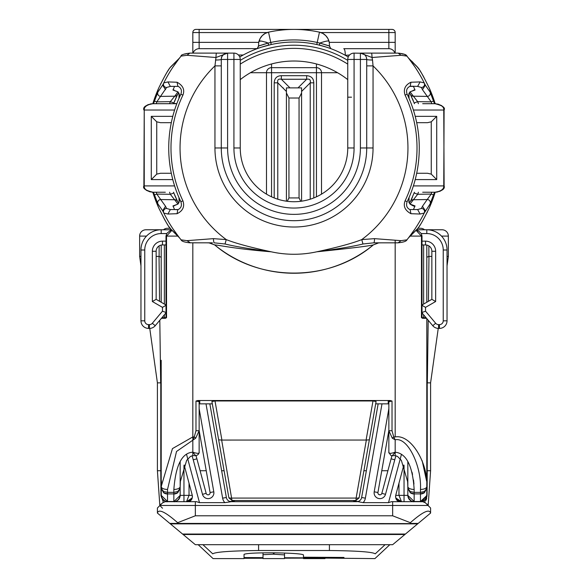 <?xml version="1.0" encoding="UTF-8"?>
<svg xmlns="http://www.w3.org/2000/svg" width="588" height="588" viewBox="0 0 588 588"><rect width="100%" height="100%" fill="white"/><g stroke="black" fill="none" stroke-linecap="round" stroke-linejoin="round"><path stroke-width="0.88" d="M192.82 32.56L192.82 53.111L190.181 53.111L227.6 53.111A6.321 6.321 0 0 0 221.279 59.439L221.279 147.97A72.721 72.721 0 0 0 294 220.691A72.721 72.721 0 0 0 366.721 147.97L366.721 59.439A6.321 6.321 0 0 0 360.4 53.111L360.4 59.439L366.721 59.439A6.321 6.321 0 0 0 360.4 53.111L397.819 53.111L395.18 53.111L395.18 32.56A3.16 3.16 0 0 0 392.02 29.4A3.16 3.16 0 0 1 395.18 32.56A3.16 3.16 0 0 0 392.02 29.4L195.98 29.4A3.16 3.16 0 0 0 192.82 32.56L199.141 32.56L199.141 29.4M173.703 103.356L176.812 103.701L165.309 103.701M179.333 97.534L180.869 94.176L182.905 95.146C184.963 89.795 183.015 85.495 177.061 82.239L167.903 81.908L170.358 86.385L166.602 87.472L156.798 101.856L170.336 101.651L173.85 102.966L173.57 103.701L176.812 103.701L153.034 103.701C145.861 104.936 142.818 107.038 143.884 110.029L144.236 110.029C144.045 106.729 146.978 104.62 153.034 103.701M422.691 103.701L434.966 103.701C441.132 104.679 444.065 106.781 443.764 110.029L413.386 110.029M165.309 192.239L153.034 192.239C146.868 191.262 143.935 189.16 144.236 185.911L174.614 185.911M413.386 185.911L443.764 185.911C443.955 189.218 441.022 191.321 434.966 192.239L422.691 192.239M160.443 173.269L171.306 173.269L160.443 173.269L156.739 174.129L156.739 121.812L151.285 116.351L172.784 116.351M427.557 173.269L416.694 173.269L427.557 173.269L431.261 174.129L436.715 179.59L415.216 179.59M172.784 179.59L151.285 179.59L156.739 174.129M160.443 122.679L171.306 122.679L160.443 122.679L156.739 121.812M240.249 64.121A99.6 99.6 0 0 1 347.751 64.121M240.249 79.623A86.95 86.95 0 0 1 347.751 79.623M336.079 71.883L334.623 71.089M329.111 68.421L326.494 67.319M323.922 66.326L321.364 65.437M321.511 194.15L321.511 72.721A5.057 5.057 0 0 0 316.447 67.657L271.553 67.657L271.553 63.967L269.061 64.673M266.614 65.444L264.063 66.334M261.498 67.319L258.882 68.428M253.377 71.089L251.929 71.876M271.553 196.811L271.553 67.657A5.057 5.057 0 0 0 266.489 72.721L266.489 194.15M250.437 72.721L337.563 72.721M298.013 87.891L306.649 79.255L306.649 75.683C311.265 75.999 313.654 78.388 313.801 82.835L310.221 82.835C310.868 79.894 309.67 78.704 306.649 79.255L281.351 79.255L281.351 75.683C276.904 75.83 274.515 78.219 274.199 82.835L277.779 82.835C277.22 79.806 278.411 78.616 281.351 79.255L289.987 87.891M316.447 196.811L316.447 63.967M282.835 87.891L283.247 87.891L282.835 87.891M434.966 192.239L434.966 192.239C442.139 191.004 445.182 188.902 444.116 185.911L443.764 110.029M318.409 44.901L326.458 47.143M326.634 47.202L329.464 48.165M329.581 48.201L330.441 48.51M330.765 48.635L330.287 48.459M330.059 48.378L328.942 47.973M325.583 46.864L324.458 46.525M323.4 46.209L322.636 45.989M321.526 45.688L320.651 45.452M329.273 46.011L329.309 46.026A12.649 12.649 0 0 0 329.133 41.932C329.581 40.374 326.465 40.748 319.784 43.071A2.528 0.522 -75.9 0 0 319.776 45.232L317.211 44.622M319.784 43.071C338.093 48.738 327.082 45.158 319.784 43.071L317.211 42.461A108.03 108.03 0 0 0 270.789 42.461L271.244 44.519L261.564 47.136M261.344 47.209L258.477 48.179M258.419 48.201L257.684 48.466M257.838 48.414L258.345 48.231M261.307 47.216L257.059 48.701L258.691 46.026L257.059 48.701M264.578 46.217L265.034 46.084M265.129 33.45L268.525 32.171A12.649 12.649 0 0 0 258.867 41.932L260.102 38.536L262.277 35.603L265.129 33.45L268.525 32.171L270.789 42.461L268.216 43.071A2.528 0.522 -104.1 0 1 268.224 45.232L271.244 44.519M325.796 46.93L326.413 47.128M328.957 47.981L329.67 48.231M319.776 45.232L319.233 45.1M257.272 48.62L199.141 48.686L199.141 32.56L267.121 32.56M427.557 122.679L416.694 122.679L427.557 122.679L431.261 121.812L431.261 174.129M437.251 192.019L440.118 191.041M150.749 103.922L147.882 104.899M193.114 53.111A6.321 6.321 0 0 1 199.141 48.686A6.321 6.321 0 0 0 193.114 53.111A6.321 6.321 0 0 1 199.141 48.686M344.869 55.059L345.281 55.015A6.321 1.529 -90 0 0 343.752 48.686L388.859 48.686A6.321 6.321 0 0 1 394.886 53.111A6.321 6.321 0 0 0 388.859 48.686L388.859 32.56L320.879 32.56M343.752 48.686L388.859 48.686A6.321 6.321 0 0 1 394.886 53.111M168.947 226.63L170.123 228.284L167.529 228.284A6.321 6.321 0 0 0 163.457 229.768M424.543 229.768A6.321 6.321 0 0 0 420.471 228.284A6.321 6.321 0 0 1 424.543 229.768A6.321 6.321 0 0 0 420.471 228.284L417.892 228.284L418.34 227.666M212.43 404.529L212.305 403.853L199.148 403.853M359.334 496.625L369.345 439.839L366.096 440.045L372.99 400.965L215.01 400.965L211.9 401.523L228.666 496.625M388.852 403.853L375.695 403.853L375.57 404.529M369.345 439.839L376.099 401.523L372.99 400.965M218.655 439.839L221.654 440.067L232.003 500.498L355.997 500.498L356.122 498.08A3.16 1.419 10 0 0 359.231 497.198M366.096 440.045L221.654 440.067M153.034 192.239L153.034 192.239C145.559 190.453 142.509 188.344 143.884 185.911L143.906 186.345M415.216 116.351L436.715 116.351L431.261 121.812M348.243 56.992A105.921 105.921 0 0 0 239.757 56.992A105.921 105.921 0 0 1 348.243 56.992M327.891 38.521A12.649 12.649 0 0 0 325.767 35.648L327.891 38.521A12.649 12.649 0 0 0 327.891 38.521L327.891 38.521A12.649 12.649 0 0 1 329.133 41.932L327.891 38.521L325.767 35.648L322.849 33.435L319.475 32.171L316.756 44.519M258.963 41.719L258.867 41.932C258.419 40.374 261.535 40.748 268.216 43.071C249.922 48.73 260.903 45.158 268.216 43.071L265.622 42.071M259.514 41.248L261.109 41.035M263.542 44.372L264.049 44.218M269.26 42.814L269.708 42.703M322.849 33.435L319.475 32.171C302.489 28.481 285.511 28.481 268.525 32.171C285.511 28.481 302.489 28.481 319.475 32.171A12.649 12.649 0 0 1 322.849 33.435A12.649 12.649 0 0 0 322.849 33.435A12.649 12.649 0 0 1 325.767 35.648A12.649 12.649 0 0 0 325.745 35.625M270.252 42.586L269.686 42.711M269.069 42.858L268.224 43.064M260.102 38.529L262.255 35.625M286.415 201.184L286.415 87.891L301.585 87.891L301.585 201.184M286.415 92.955L288.943 98.012L299.057 98.012L301.585 92.955M300.747 201.294L299.057 197.928L288.943 197.928L288.943 98.012M288.943 197.928L287.253 201.294M299.057 98.012L299.057 197.928M426.8 296.58L426.8 273.81M426.792 495.655L420.471 501.498L414.15 501.498L407.829 495.361A6.321 6.321 0 0 0 408.116 497.25L408.138 497.316M161.2 360.29L161.193 383.648M404.75 501.689L414.143 501.689A6.321 6.321 -90 0 0 414.15 501.689L414.15 501.689A6.321 6.321 0 0 0 414.15 501.689L413.489 501.652M174.548 501.645L173.85 501.689A6.321 6.321 0 0 0 179.73 497.683A6.321 6.321 90 0 1 173.85 501.689L166.867 501.652M176.349 501.689L176.878 501.689M178.495 501.689L180.068 501.689M421.17 501.645L420.729 501.682M422.963 501.174L424.948 499.837M425.308 499.44L426.234 497.977M426.506 497.257L426.756 496.11M421.478 501.608L420.471 501.689C424.308 501.314 426.418 499.205 426.8 495.361A12.649 4.314 180 0 1 427.064 494.479L426.962 496.426M426.763 497.815L426.109 500.168M422.162 501.689L422.699 501.689A3.793 3.793 0 0 1 425.381 502.799L422.699 501.689L391.395 501.689L401.501 501.689L397.826 500.506L395.709 497.896L401.501 501.689L398.973 495.361L407.829 495.361L407.829 486.577A6.321 2.874 -0 0 0 414.15 489.444C412.629 465.711 406.308 453.304 395.18 452.209C390.557 453.745 388.455 453.73 388.859 452.157L388.859 430.725L392.306 438.207L393.747 436.928L392.02 430.725L392.02 401.038L390.094 400.509L197.906 400.509L199.773 401.082L199.773 403.309L199.141 403.684M407.829 488.385L410.27 492.744A6.321 5.939 -0 0 0 414.15 493.993L414.15 492.369L410.27 491.531L407.829 488.385L407.829 461.69L407.829 486.577L407.646 481.645L401.354 460.367L397.51 456.413L395.18 455.663L395.18 439.802L393.747 436.928L395.18 436.928C411.35 433.995 428.314 464.005 426.8 486.577L426.8 488.385L424.36 491.531L420.471 492.369L420.471 501.689L414.15 501.689C413.665 502.02 409.263 501.726 407.829 495.361C408.204 499.205 410.314 501.314 414.15 501.689L413.151 501.608M426.55 318.299L422.566 318.292L422 317.667L426.021 317.667M171.792 230.224L169.961 230.827L166.786 233.407L166 236.089L166.529 236.089L166.529 317.667L165.368 318.299L161.45 318.299M428.196 320.262L427.329 382.861L426.8 383.743L426.8 318.593L426.8 486.577L426.8 471.172L427.248 470.731L430.592 470.731L428.233 504.533L426.579 503.997M422.632 318.299L421.471 317.667L421.471 236.089L422 236.089L421.302 233.554L418.656 231.128L416.208 230.224M416.091 230.342L421.471 236.089L410.38 236.089M161.2 376.739L161.2 486.577L172.453 448.607L192.82 436.928L194.253 436.928L195.98 430.732L195.98 401.038L197.906 400.509M392.306 438.207L395.18 439.802C408.116 436.862 421.692 466.879 420.471 489.444L420.471 492.369L414.15 492.369L414.15 489.444M161.31 496.537L161.2 488.385L163.64 492.744A6.321 5.939 0 0 0 167.529 493.993L167.529 489.444L176.525 451.474L195.694 438.207L199.141 430.725L199.141 401.707A0.632 0.625 180 0 1 199.773 401.082M177.73 491.531A3.16 1.345 57.9 0 1 177.73 492.744A6.321 5.939 180 0 1 173.85 493.993L173.85 492.369L167.529 492.369L163.64 491.531A3.16 1.345 -58 0 0 163.64 492.744L167.529 493.905L173.85 493.905L177.73 492.744L180.171 488.385L177.73 491.531L173.85 492.369L173.85 489.444C175.687 465.152 182.015 452.738 192.82 452.209L195.635 455.663L192.82 455.663L192.82 439.802L194.253 436.928L195.694 438.207M161.979 317.667L166 317.667L165.368 318.299M177.62 236.089L166.529 236.089L171.909 230.342M173.85 489.444A6.321 2.874 0 0 0 180.171 486.577L180.369 481.447L186.653 460.367L190.49 456.413L192.82 455.663M199.141 452.091L199.141 452.157C199.692 453.708 197.583 453.723 192.82 452.209M195.635 455.663C197.774 455.252 198.942 454.083 199.141 452.157L199.141 430.725L195.98 430.725M195.98 401.038L199.141 401.707M388.859 403.684L388.227 403.317L388.227 401.082L390.094 400.509M199.773 403.317A0.632 0.625 0 0 0 199.141 403.905L198.979 403.691M395.18 455.663L392.365 455.663C391.733 456.604 390.564 455.435 388.859 452.157L388.859 401.707L392.02 401.038M392.365 455.663L395.18 452.209M388.697 403.581L388.859 403.934A0.632 0.625 -0 0 0 388.227 403.317M388.227 401.082A0.632 0.625 180 0 1 388.859 401.707L388.859 430.725L392.02 430.725M426.601 481.072L422.169 460.713M411.975 472.12L412.533 474.413M413.526 479.97L413.952 484.049M173.85 501.689L173.85 501.689C174.335 502.02 178.737 501.726 180.171 495.361L173.85 501.689A6.321 6.321 -90 0 0 173.857 501.689C177.686 501.314 179.796 499.205 180.171 495.361L180.171 461.698M180.171 488.385L180.171 486.577M180.171 495.361L180.171 495.361A6.321 6.321 90 0 1 179.884 497.25A6.321 6.321 0 0 0 180.171 495.361L189.027 495.361L186.499 501.689L192.291 497.896L190.828 499.969M190.806 499.991L190.813 500.359M173.85 493.993L173.85 501.498L167.529 501.498L161.2 495.361A12.649 4.314 0 0 0 160.936 494.479L163.302 502.255M161.597 497.558L164.581 500.954L166.103 501.527L163.052 499.837M162.413 499.08L161.693 497.801M161.421 503.997L159.767 504.533L157.408 470.731L160.752 470.731L161.2 471.172L161.2 486.577A6.321 2.874 -0 0 0 167.529 489.444M160.994 495.934L160.752 470.731M233.355 501.395L229.761 501.432M200.096 470.731L206.234 470.731M221.647 470.731L224.101 470.731M161.2 383.743L160.671 382.861L159.804 320.262M149.756 328.405L157.408 382.861L160.671 382.861M157.408 382.861L157.408 470.731L159.84 505.577L159.767 504.533L160.348 505.07M404.037 465.446L404.037 501.689L414.15 501.689A6.321 6.321 0 0 1 408.27 497.683A6.321 6.321 0 0 0 414.15 501.689L414.15 493.993M161.509 497.323L161.2 495.361C161.582 499.212 163.692 501.314 167.529 501.689L196.605 501.689L199.486 502.652L224.866 502.652A8.857 8.857 0 0 1 222.631 498.161L205.998 403.853M167.529 493.993L167.529 501.689C167.043 502.02 162.633 501.726 161.2 495.361L161.413 480.859M161.2 302.247L161.2 245.071M146.508 236.089L139.635 236.089A6.321 6.321 0 0 1 145.956 229.768L161.2 229.768L145.956 229.768A6.321 6.321 0 0 0 139.635 236.089L139.635 256.39L140.966 256.39M156.143 256.39L159.127 256.397L161.2 257.272M139.635 256.39L140.966 265.872M159.561 301.299L159.032 256.39M163.64 491.531L161.2 488.385M410.27 491.531A3.16 1.345 -57.9 0 0 410.27 492.744L414.15 493.905L420.471 493.905L424.36 492.744L426.8 488.385L426.8 495.361L426.8 488.385L426.8 495.361L421.883 501.527M424.36 491.531A3.16 1.345 58 0 1 424.36 492.744A6.321 5.939 180 0 1 420.471 493.993M426.8 245.071L426.8 302.247M426.8 257.272L428.873 256.397L431.857 256.39M447.034 256.39L448.365 256.39L447.034 265.872M441.492 236.089L448.365 236.089A6.321 6.321 0 0 0 442.044 229.768A6.321 6.321 0 0 1 448.365 236.089L448.365 256.39M448.365 236.089A6.321 6.321 0 0 0 442.044 229.768L426.8 229.768A20.235 20.235 0 0 1 447.034 250.003L447.034 320.827A7.585 7.585 0 0 1 439.449 328.413L438.582 328.413A7.585 7.585 0 0 1 432.768 325.708L422 312.875M427.542 368.264L427.329 382.861L430.592 382.861L430.592 470.731L428.16 505.577L428.233 504.533L427.652 505.07M438.244 328.405L430.592 382.861M428.968 256.39L428.439 301.299M363.899 470.731L366.353 470.731M381.766 470.731L387.904 470.731M407.829 495.361A6.321 6.321 0 0 0 408.116 497.25A6.321 6.321 0 0 1 407.829 495.361L407.829 495.361M397.194 500.359L397.194 499.991M424.698 502.255L427.064 494.479L427.248 470.731M358.239 501.432L354.645 501.395M202.919 544.686L212.76 553.845C213.194 560.188 213.194 560.188 212.76 553.845C215.37 551.948 230.643 550.838 258.588 550.515L329.412 550.515C357.357 550.838 372.63 551.948 375.24 553.845C374.806 560.188 374.806 560.188 375.24 553.845L385.081 544.686M263.012 552.823L263.012 554.682L273.405 554.183L284.511 554.896L284.511 558.174L303.489 558.108M389.829 544.686L374.916 558.6L324.988 558.1L324.988 558.6L303.489 558.6L303.489 558.019L284.511 557.946L284.511 558.6L263.012 558.6L263.012 557.858L244.042 557.769L244.042 558.6L213.084 558.6L198.171 544.686M284.511 557.755L343.958 558.005L343.958 557.439L343.958 558.005M263.012 554.682L263.012 558.24L244.042 558.291M343.958 557.439L303.489 557.211L303.489 554.925C302.136 553.859 292.383 553.154 274.221 552.801L273.729 552.801C256.162 552.771 246.269 553.293 244.042 554.366L244.042 557.564L263.012 557.659M284.511 553.036L284.511 554.896M409.351 499.477L408.27 497.683A6.321 6.321 0 0 0 412.107 501.344L411.504 501.101M410.983 500.836L410.086 500.204M422.993 500.991L424.382 500.182M421.824 492.274L424.051 491.671M176.371 500.991L177.752 500.182M165.426 501.329L164.831 501.086M164.405 500.866L163.508 500.248M161.215 495.794L161.288 496.404M162.633 499.374L161.656 497.72M163.56 500.285L164.647 500.998M426.8 383.743L427.219 382.913L427.219 470.738M396.437 499.146L396.121 498.683M347.751 99.497L347.751 101.79M347.751 104.767L347.751 106.163M361.708 53.251L354.079 53.111A6.321 6.321 0 0 0 347.751 59.439L354.079 59.439L354.079 147.97A60.079 60.079 0 0 1 294 208.049A60.079 60.079 0 0 1 233.921 147.97L233.921 59.439L240.249 59.439A6.321 6.321 0 0 0 233.921 53.111L233.921 59.439L227.6 59.439L227.6 147.97A66.4 66.4 0 0 0 294 214.37A66.4 66.4 0 0 0 360.4 147.97L360.4 59.439L354.079 59.439L354.079 53.111A6.321 6.321 0 0 0 347.751 59.439L347.751 147.97A53.751 53.751 0 0 1 294 201.721A53.751 53.751 0 0 1 240.249 147.97L240.249 59.439A6.321 6.321 0 0 0 233.921 53.111L227.6 53.111C223.374 54.169 221.279 56.007 221.331 58.631M347.751 99.1L347.751 97.189L351.543 97.189M240.249 99.335L240.249 106.362M215.48 60.027A6.321 0.588 180 0 0 221.279 59.439L227.6 59.439L227.6 53.111L215.98 57.506L214.951 65.893A113.954 113.954 0 0 0 226.255 239.595L213.444 238.647L186.94 240.661L190.461 242.829M418.406 192.239L417.664 194.29L410.02 204.08L408.91 202.287L409.042 197.546L407.131 201.765L405.095 200.795C403.052 206.167 404.992 210.467 410.939 213.701L420.097 214.032L424.227 213.032A145.574 145.574 0 0 1 406.925 239.838L401.06 240.661L374.556 238.647L361.745 239.595A113.954 113.954 0 0 0 373.049 65.893L366.721 65.893L366.721 62.673M362.958 53.655L364.06 54.28M364.979 55.074L365.398 55.566M365.714 56.007L366.258 57.051M366.603 58.212L366.721 59.439A6.321 0.588 180 0 0 372.52 60.027L372.02 57.506L401.06 55.279L406.925 56.11A145.574 145.574 0 0 1 424.227 82.908L420.097 81.908L410.939 82.239C405.117 85.04 403.17 89.339 405.095 95.146A123.017 123.017 0 0 1 405.095 200.795M360.4 53.111L372.02 57.506A5.057 0.581 90 0 0 371.447 53.111M221.279 62.556L221.279 65.893L214.951 65.893L214.951 147.97A79.049 79.049 0 0 0 294 227.019A79.049 79.049 0 0 0 373.049 147.97L373.049 65.893L372.52 60.027M420.097 81.908L417.642 86.385L410.204 86.186C406.852 87.774 405.83 90.442 407.131 94.176L405.095 95.146M434.517 103.701L430.115 92.051L425.33 85.172L422.478 89.685L421.398 87.472L417.642 86.385M425.22 84.937L424.227 82.908A3.16 3.146 -26.5 0 1 421.398 87.472M410.086 86.392L413.423 86.392L415.032 90.008L413.842 90.008M410.02 91.86L417.664 101.651L431.202 101.856L422.478 89.685M407.513 94.984L409.042 98.394L408.91 93.654L410.012 91.853L415.032 90.008L414.048 90.008M378.812 242.829L373.365 244.887A125.273 125.273 0 0 0 373.38 244.88L373.373 244.887A125.273 125.273 0 0 0 373.38 244.88C329.17 282.483 258.793 282.475 214.598 244.858A125.273 125.273 0 0 0 214.635 244.895A125.273 125.273 0 0 0 373.365 244.895A125.273 125.273 0 0 1 214.635 244.895L214.569 244.836M380.083 242.881L378.525 242.844L373.38 244.88C369.036 246.041 350.161 248.349 316.748 251.804C338.151 248.937 353.557 246.335 362.958 243.998L361.745 239.595C352.572 243.256 337.578 247.327 316.748 251.804A106.296 106.296 0 0 1 271.252 251.811L271.252 251.811C250.025 248.981 234.627 246.379 225.042 243.998L214.223 242.829A5.057 0.794 -90 0 1 213.444 238.647M225.557 252.891A125.273 125.273 0 0 0 240.911 261.432A125.273 125.273 0 0 1 225.557 252.891M347.773 261.116A125.273 125.273 0 0 0 362.642 252.759A125.273 125.273 0 0 1 347.773 261.116M214.598 244.858L208.887 242.829L214.635 244.895A125.273 125.273 0 0 1 214.598 244.865C220.721 245.416 233.958 248.702 271.252 251.811C250.598 247.386 235.604 243.322 226.255 239.595L225.042 243.998M178.965 197.568L179.09 202.287L177.988 204.087A1.896 0.742 -138.1 0 1 178.032 204.029A1.896 0.742 -138.1 0 1 178.076 203.985M180.222 200.39L179.59 198.994M177.988 91.853L172.968 90.008L178.032 91.912L179.083 93.654L178.958 98.394L179.083 93.654L177.988 91.853A1.896 0.742 138.1 0 0 178.032 91.912A1.896 0.742 138.1 0 0 178.076 91.956M173.952 90.008L172.968 90.008L174.577 86.392L177.914 86.392L170.358 86.385M177.061 82.239L177.914 86.392M177.797 86.186C181.148 87.781 182.17 90.442 180.869 94.176A125.273 125.273 0 0 0 180.869 201.765C182.17 205.499 181.148 208.167 177.797 209.754L174.577 209.549L172.968 205.932L174.166 205.932M410.365 94.337L414.121 102.885M409.175 202.867L410.689 201.052A3.16 3.146 -144.3 0 1 413.254 199.751L427.189 199.538L431.202 194.084L417.664 194.29L414.15 192.974L414.422 192.239L410.38 201.581M177.62 201.581L173.857 193.004M173.578 103.701L177.62 94.359M412.467 197.171L410.586 201.199M425.109 211.232L425.33 210.769L422.478 206.256L427.189 199.538A3.16 3.146 33.6 0 1 430.115 203.889L434.51 192.239M431.805 192.239L431.202 194.084L433.65 194.885M413.842 205.932L415.032 205.932L413.423 209.549L410.086 209.549L417.642 209.556L421.398 208.468A3.16 3.146 26.5 0 1 424.227 213.032L430.115 203.889M421.398 208.468L422.478 206.256M414.048 205.932L415.032 205.932L410.012 204.087A1.896 0.742 -41.9 0 0 409.968 204.029A1.896 0.742 -41.9 0 0 409.924 203.985M410.939 213.701L410.086 209.549M410.204 209.754C406.852 208.159 405.83 205.499 407.131 201.765L409.211 197.149M397.532 242.829L373.777 242.829A5.057 0.794 -90 0 0 374.556 238.647M376.114 242.829L377.797 242.829M401.06 240.661L398.157 242.807C403.419 242.293 406.345 241.3 406.925 239.838M397.819 242.829L373.777 242.829L362.958 243.998M207.917 242.881L209.21 242.829M210.438 242.829L212.474 242.829M186.94 240.661L181.075 239.838C181.611 241.286 184.536 242.278 189.843 242.807L210.482 242.829M181.075 239.838A145.574 145.574 0 0 1 163.773 213.032L167.903 214.032L177.061 213.701C182.89 210.894 184.838 206.594 182.905 200.795A123.017 123.017 0 0 1 182.905 95.146M167.903 81.908L163.773 82.908A145.574 145.574 0 0 1 181.075 56.11L186.94 55.279L215.98 57.506A5.057 0.581 90 0 1 216.553 53.111M162.891 84.709L157.885 92.051A3.16 3.146 -146.4 0 0 160.811 96.403L174.746 96.189L177.98 91.86M170.498 86.392L174.577 86.392M173.556 90.001L174.158 90.008M169.594 103.701L170.336 101.651L174.746 96.189A3.16 3.146 35.7 0 0 177.304 94.903A3.16 3.146 35.7 0 0 177.319 94.888L177.356 94.83M157.885 92.051L153.49 103.701M156.195 103.701L156.798 101.856L154.35 101.062M153.483 192.239L157.885 203.889L162.67 210.769L165.522 206.256L166.602 208.468L170.358 209.556L174.577 209.549M156.195 192.239L156.798 194.084L154.35 194.885M165.522 206.256L156.798 194.084L170.336 194.29L169.594 192.239M173.952 205.932L172.968 205.932L177.988 204.087L170.336 194.29L173.85 192.974L173.578 192.239M157.885 203.889A3.16 3.146 146.4 0 1 160.811 199.538L174.746 199.751A3.16 3.146 -35.7 0 1 177.319 201.059L177.091 200.589M177.061 213.701L177.797 209.754M180.869 94.176A125.273 125.273 0 0 0 180.869 201.765L182.905 200.795M170.498 209.549L177.914 209.549M167.903 214.032L170.358 209.556M162.78 211.004L163.773 213.032A3.16 3.146 153.5 0 1 166.602 208.468M179.803 57.69L180.406 56.933M158.65 88.178L158.642 88.193C164.603 76.065 168.521 69.105 170.402 67.311L179.244 58.403L173.078 66.922M166.602 87.472A3.16 3.146 -153.5 0 1 163.773 82.908L162.67 85.172L165.522 89.685M162.795 211.026L163.78 213.032M173.078 229.019L179.244 237.537L170.402 228.629C168.874 227.438 164.956 220.478 158.642 207.748A147.97 147.97 0 0 1 152.806 192.232L151.902 192.188M180.457 239.073L179.862 238.316M435.194 192.232L429.358 207.748L435.194 192.232A147.97 147.97 0 0 1 429.358 207.748L429.358 207.748C423.397 219.875 419.479 226.836 417.598 228.629L408.756 237.537L414.922 229.019M414.922 66.922L408.756 58.403L417.598 67.311C419.126 68.509 423.044 75.462 429.358 88.193A147.97 147.97 0 0 1 435.194 103.709L436.098 103.753M425.205 84.915L424.22 82.908M410.799 95.138L410.667 94.881A3.16 3.146 144.3 0 1 410.681 94.881A3.16 3.146 144.3 0 0 413.254 96.189L427.189 96.403A3.16 3.146 -33.6 0 0 430.115 92.051M431.805 103.701L431.202 101.856L433.65 101.062M414.422 103.701L414.15 102.966L417.664 101.651L418.406 103.701M407.543 56.867L408.138 57.624M408.197 238.258L407.594 239.007M401.06 55.279L398.172 53.133M420.097 214.032L417.642 209.556M407.131 94.176A125.273 125.273 0 0 1 407.131 201.765A125.273 125.273 0 0 0 407.131 94.176M410.939 82.239L410.204 86.186M186.94 55.279L189.828 53.133M221.367 58.359L221.639 57.315M222.088 56.33L222.712 55.426M226.512 53.207L227.6 53.111M408.756 97.571L408.917 93.654L409.968 91.912L414.452 90.001M185.881 53.846L185.389 54.015M402.986 54.243L402.618 54.015M402.111 53.846L401.082 53.604M400.524 53.508L399.84 53.398M399.7 53.376L399.259 53.317M177.921 201.993L178.723 203.073M177.414 94.742L173.835 102.996M174.717 195.209L175.503 197.105M176.253 198.803L176.878 200.155M413.283 100.717L412.489 98.813M411.703 97.035L410.909 95.352M179.296 198.56L179.399 201.081M408.197 57.69L407.594 56.933M419.053 69.31L417.598 67.311A5.057 5.02 137 0 0 417.061 66.62C419.273 70.288 418.053 65.459 429.358 88.193L435.194 103.709M180.457 56.867L179.862 57.624M199.486 502.652L186.528 454.318M231.451 501.689L235.141 500.498L231.349 501.689A5.057 5.057 0 0 1 226.365 497.507L209.85 403.853M231.349 501.689L224.866 502.652M391.395 501.689L388.514 502.652L363.134 502.652A8.857 8.857 0 0 0 365.368 498.161L361.635 497.507A5.057 5.057 0 0 1 356.651 501.689L229.849 501.689M165.838 501.689L172.233 501.689M352.859 500.498L356.548 501.689L352.859 500.498M158.598 506.819L159.84 505.577L157.408 508.01L157.408 513.067L170.358 523.864L417.642 523.864L430.592 513.067L430.592 508.01L425.381 502.799L428.167 505.584M162.538 508.245L159.855 505.562L157.408 508.01L161.884 503.534M201.735 544.686L247.791 544.686M250.753 544.686L254.42 544.686M332.962 544.686L336.645 544.686M340.084 544.686L383.729 544.686M183.118 534.499L404.882 534.499L392.652 544.686L195.348 544.686L170.358 523.864M157.408 513.067C158.539 508.649 165.287 511.854 177.642 522.695L177.238 523.416L170.057 523.607M159.936 505.482L195.348 505.482L195.348 515.794L177.642 522.695M159.855 505.562L162.619 502.799L165.302 501.689M404.882 534.499L405.411 534.051L182.589 534.051M417.642 523.864L405.411 534.051M417.943 523.607L170.057 523.416M195.348 515.794L392.652 515.794L410.358 522.695L410.762 523.416L417.943 523.416M363.134 502.652L358.151 501.689M184.154 464.998L192.283 495.316C192.607 499.366 190.975 501.49 187.396 501.689L189.696 501.13M192.283 495.316L192.445 496.897M192.232 498.095L191.247 499.91M206.579 494.148L206.969 494.493M207.468 494.736L208.042 494.839M208.6 494.773L209.137 494.545M209.24 494.479L209.615 494.148M171.358 229.768L161.2 229.768A20.235 20.235 0 0 0 140.966 250.003L140.966 320.827A7.585 7.585 0 0 0 148.551 328.413L149.418 328.413A7.585 7.585 0 0 0 155.232 325.708L166 312.875M166.698 233.561L161.2 233.561A16.442 16.442 0 0 0 144.758 250.003L144.758 320.827A3.793 3.793 0 0 0 148.551 324.62L149.418 324.62A3.793 3.793 0 0 0 152.329 323.268L162.464 311.184L166.257 312.566L162.464 311.184L162.464 307.355L152.351 301.519L152.351 251.267A10.121 10.121 0 0 1 162.464 241.146L166 241.146M166.257 305.165L162.464 307.355L166.257 305.165M166 305.018L156.143 299.329L152.351 301.519M156.143 299.329L156.143 251.267A6.321 6.321 0 0 1 162.464 244.939L166 244.939M199.141 430.512L210.07 492.487A2.007 2.007 0 0 1 208.527 494.795A2.007 2.007 0 0 1 206.16 493.354L196.906 458.824A75.881 75.881 0 0 0 195.98 455.649M388.514 502.652L401.472 454.318M403.846 464.998L395.717 495.316C395.393 499.366 397.025 501.49 400.604 501.689L398.304 501.13M395.555 496.897L395.717 495.316M421.302 233.561L426.8 233.561A16.442 16.442 0 0 1 443.242 250.003L443.242 320.827A3.793 3.793 0 0 1 439.449 324.62L438.582 324.62A3.793 3.793 0 0 1 435.671 323.268L425.536 311.184L421.743 312.566L425.536 311.184L425.536 307.355L435.649 301.519L435.649 251.267A10.121 10.121 0 0 0 425.536 241.146L422 241.146M421.743 305.165L425.536 307.355L421.743 305.165M422 305.018L431.857 299.329L431.857 251.267A6.321 6.321 0 0 0 425.536 244.939L422 244.939M381.421 494.148L381.031 494.493M380.113 494.831L378.76 494.479M361.635 497.507L378.15 403.853M416.642 229.768L426.8 229.768A20.235 20.235 0 0 1 447.034 250.003L443.242 250.003M431.857 299.329L435.649 301.519M388.859 430.512L377.93 492.487A2.007 2.007 0 0 0 379.473 494.795A2.007 2.007 0 0 0 381.84 493.354L391.094 458.824A75.881 75.881 0 0 1 392.02 455.649A75.881 75.881 0 0 0 391.094 458.824L394.761 459.809A72.089 72.089 0 0 1 395.974 455.759M395.768 498.095L396.753 499.91M430.592 513.067C429.46 508.649 422.713 511.854 410.358 522.695M430.592 508.01L428.064 505.482L195.348 505.482L195.348 501.689M349.559 55.015L345.281 55.287M243.226 55.015L238.441 55.015M151.285 179.59L151.285 116.351M174.614 110.029L144.236 110.029L144.236 185.911M347.751 60.388A102.76 102.76 0 0 0 240.249 60.388M313.801 197.943L313.801 82.835M306.649 75.683L281.351 75.683M274.199 82.835L274.199 197.943M436.715 116.351L436.715 179.59M192.82 42.365L258.779 42.365M329.221 42.365L395.18 42.365M395.18 32.56L388.859 32.56L388.859 29.4M301.585 91.471L310.221 82.835L310.221 199.214M286.415 91.471L277.779 82.835L277.779 199.214M228.769 497.198A3.16 1.419 170 0 0 231.878 498.08L356.122 498.08L366.346 440.067M215.01 400.965L221.904 440.045M144.236 110.029L143.884 185.911M166.411 179.59L165.309 179.59M443.764 185.911L444.094 109.596M395.18 436.928L395.18 240.242M192.82 242.829L192.82 439.802M426.8 488.385L426.8 486.577A6.321 2.874 180 0 1 420.471 489.444M166 236.089L166 317.667L166.529 317.667M195.98 404.603L195.98 430.732M421.471 317.667L422 317.667L422 236.089M198.619 401.339A0.632 0.522 104.9 0 1 199.141 400.715M389.381 401.339A0.632 0.522 75.1 0 0 388.859 400.715M388.859 401.707L388.859 430.725M160.781 382.913L160.781 470.738M159.127 245.894L159.127 256.397M189.027 495.361L192.291 495.361L189.027 495.361L189.027 483.174M183.963 465.446L183.963 501.689M164.361 318.299L164.361 314.823M164.361 304.07L164.361 244.939M423.639 244.939L423.639 304.07M423.639 314.823L423.639 318.299M395.709 495.361L398.973 495.361L398.973 483.174M428.873 256.397L428.873 245.894M274.059 552.801L274.059 554.19M273.405 552.793L273.405 554.183M420.648 501.682L420.471 501.689C420.957 502.02 425.367 501.726 426.8 495.361L426.8 495.361M258.588 550.515L258.588 544.686M329.412 550.515L329.412 544.686M354.079 147.97L347.751 147.97A53.751 53.751 0 0 1 294 201.721A53.751 53.751 0 0 1 240.249 147.97L233.921 147.97M227.6 147.97L214.951 147.97M360.4 147.97L373.049 147.97M152.806 103.709L158.642 88.193L152.806 103.709A147.97 147.97 0 0 1 158.642 88.193L158.642 88.193C164.383 76.396 168.477 69.208 170.939 66.62A5.057 5.02 43 0 0 170.402 67.311M179.788 238.133L170.939 229.32A5.057 5.02 -43 0 1 170.402 228.629M170.939 229.32C168.727 225.652 169.947 230.481 158.642 207.748L152.806 192.232M429.358 207.748L429.358 207.748C423.617 219.544 419.523 226.733 417.061 229.32A5.057 5.02 -137 0 0 417.598 228.629M199.141 408.667L213.804 491.825A5.799 5.799 0 0 1 209.35 498.499A5.799 5.799 0 0 1 202.493 494.332L193.239 459.809A72.089 72.089 0 0 0 192.026 455.759M222.631 498.161L226.365 497.507M392.652 515.794L392.652 501.689M162.464 311.184L152.329 323.268L155.232 325.708M161.2 233.561L161.2 229.768L145.956 229.768M144.758 250.003L140.966 250.003M144.758 320.827L140.966 320.827M148.551 324.62L148.551 328.413M149.418 324.62L149.418 328.413M152.351 251.267L156.143 251.267M162.464 241.146L162.464 244.939M213.804 491.825L210.07 492.487M202.493 494.332L206.16 493.354M193.239 459.809L196.906 458.824M365.368 498.161L382.002 403.853M388.859 408.667L374.196 491.825A5.799 5.799 0 0 0 378.65 498.499A5.799 5.799 0 0 0 385.507 494.332L394.761 459.809M425.536 311.184L435.671 323.268L432.768 325.708A7.585 7.585 0 0 0 438.582 328.413L438.582 324.62M435.649 251.267L431.857 251.267A6.321 6.321 0 0 0 425.536 244.939L425.536 241.146M443.242 320.827L447.034 320.827A7.585 7.585 0 0 1 439.449 328.413L439.449 324.62M374.196 491.825L377.93 492.487A2.007 2.007 0 0 0 379.473 494.795A2.007 2.007 0 0 0 381.84 493.354L385.507 494.332M426.8 233.561L426.8 229.768L442.044 229.768M436.098 192.188L437.678 191.967M439.493 191.445L440.853 190.821M443.374 188.476L443.624 188.02M443.822 187.557L444.116 185.911M150.322 191.967L146.316 190.284L144.626 188.476M144.376 188.02L144.178 187.557M151.902 103.753L150.322 103.973M148.507 104.495L147.147 105.127M144.626 107.464L144.376 107.92M144.178 108.383L143.884 110.029M355.997 500.498L359.114 497.889M232.003 500.498L228.886 497.889M437.678 103.973L441.684 105.656L443.374 107.464M443.624 107.92L443.822 108.383M434.966 103.701C442.441 105.487 445.491 107.597 444.116 110.029M329.309 46.026L330.941 48.694M258.867 41.932A12.649 12.649 0 0 0 258.691 46.026M262.748 46.761L265.291 46.011M257.97 48.363L258.551 48.157M407.33 501.689L409.123 501.689M388.859 449.342L388.859 452.157M180.67 501.689L175.312 501.689M186.506 501.689L188.52 501.351M188.755 501.27L191.548 499.161M191.872 498.69L192.291 497.896M412.747 501.527L411.203 500.954L408.219 497.558M347.751 99.46L347.751 101.526M240.249 104.649L240.249 103.789M240.249 103.29L240.249 99.298M240.249 99.063L240.249 97.189M366.28 57.124L366.662 58.587M425.33 85.172L424.227 82.908M173.548 205.94L178.032 204.036L179.083 202.287M414.452 205.94C414.525 206.572 413.033 205.932 409.968 204.036L408.917 202.287L409.042 197.546L409.05 202.617M373.777 242.829L377.533 242.829M178.752 92.926L177.311 94.888M174.202 193.908L177.414 201.199M177.385 201.147L178.752 203.014L177.311 201.052L174.827 195.495M180.869 201.765L178.789 197.149M162.67 210.769L163.773 213.032M163.773 82.908L162.67 85.172M408.212 238.133L417.061 229.32M414.15 102.966L410.586 94.742L414.15 102.966M409.02 93.396L409.248 92.926L410.689 94.888M398.157 53.133C403.633 53.699 406.558 54.691 406.925 56.103M408.212 57.808L417.061 66.62M424.227 213.032L425.33 210.769M179.788 57.808L170.939 66.62L179.788 57.808M181.075 56.103C180.692 54.956 183.61 53.971 189.843 53.133L188.866 53.243M366.721 62.703L366.721 65.893M179.112 93.735L179.443 95.212M179.244 97.571L178.958 98.394M408.557 95.212L408.587 96.792M409.248 92.926L410.63 94.822M412.034 198.171L411.571 199.2M419.369 226.159L420.244 224.814M422.11 221.801L422.632 220.919M427.086 212.621L427.285 212.209M153.681 194.944L158.642 207.748L164.713 219.78M164.934 220.162L165.603 221.316M166.911 223.477L167.683 224.704M168.741 226.321L169.704 227.732M174.239 101.93L174.812 100.497M175.342 99.21L175.525 98.777M176.003 97.696L176.488 96.616M187.565 53.412L186.028 53.662M185.161 53.846L184.323 54.074M170.88 66.694L170.417 67.252M170.101 67.671L169.66 68.274M168.631 69.781L167.756 71.126M165.889 74.139L165.368 75.021M160.914 83.32L160.715 83.731M434.113 100.394L429.358 88.193L423.301 76.183M423.066 75.778L422.397 74.625M421.089 72.464L420.317 71.236M419.259 69.619L418.296 68.208M417.899 67.664L417.12 66.694M408.506 58.08L409.057 58.602M411.526 60.968L413.063 62.482M406.646 55.794L404.368 54.309M404.169 54.236L403.677 54.074M402.839 53.846L401.971 53.662M400.435 53.412L399.134 53.243M243.924 544.686L246.931 544.686M250.503 544.686L254.288 544.686M333.095 544.686L336.777 544.686M341.202 544.686L345.472 544.686M380.179 544.686L383.714 544.686M401.501 501.689L400.604 501.689M193.864 501.689L193.452 501.689M191.093 501.689L190.563 501.689M231.363 501.689L232.231 501.608M355.769 501.608L356.637 501.689M397.437 501.689L396.907 501.689M394.548 501.689L394.136 501.689"/></g></svg>
